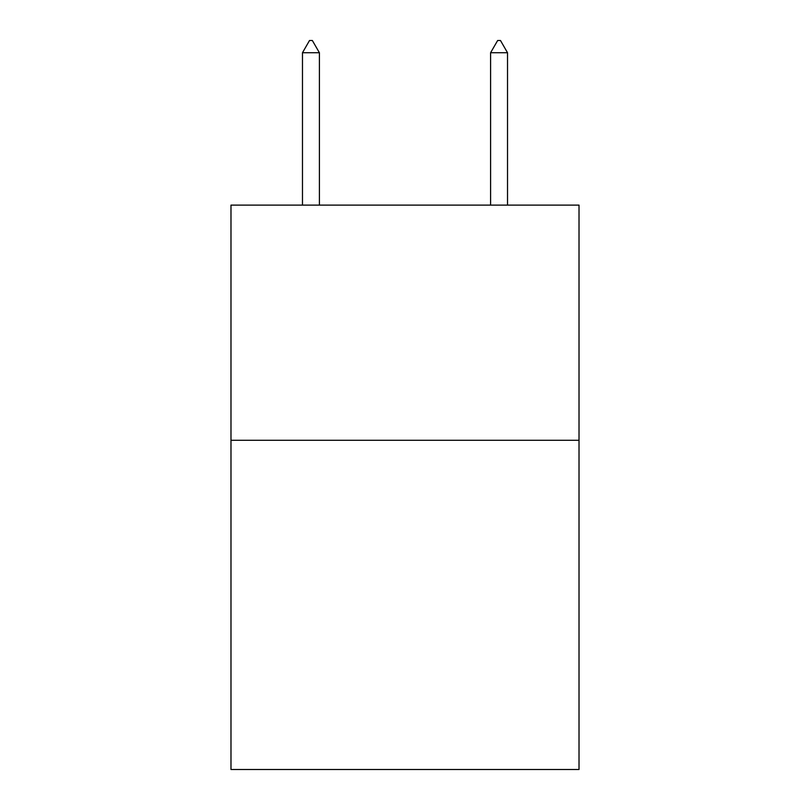 <?xml version="1.0" encoding="UTF-8"?>
<svg xmlns="http://www.w3.org/2000/svg" width="810" height="810" viewBox="0 0 810 810"><rect width="100%" height="100%" fill="white"/><g stroke="black" fill="none" stroke-linecap="round" stroke-linejoin="round"><path stroke-width="1.21" d="M579.018 440.275L579.018 769.5L230.982 769.5L230.982 205.112L579.018 205.112L579.018 440.275L230.982 440.275M319.403 52.731L312.346 40.5L309.521 40.5L302.474 52.731L319.403 52.731L319.403 205.112M302.474 52.731L302.474 205.112M497.654 40.5L500.479 40.5L507.526 52.731L490.597 52.731L497.654 40.5M507.526 205.112L507.526 52.731M490.597 205.112L490.597 52.731"/></g></svg>
